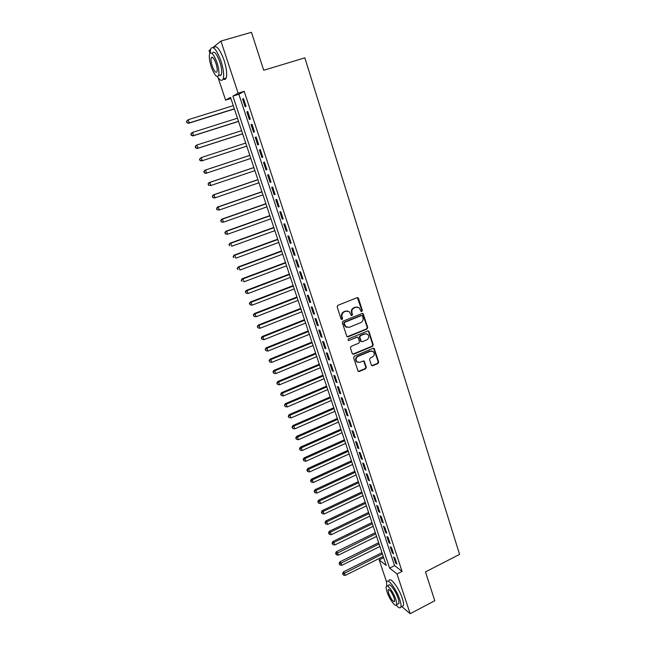 <?xml version="1.0" encoding="UTF-8"?>
<svg xmlns="http://www.w3.org/2000/svg" width="646" height="646" viewBox="0 0 646 646"><rect width="100%" height="100%" fill="white"/><g stroke="black" fill="none" stroke-linecap="round" stroke-linejoin="round"><path stroke-width="0.97" d="M361.841 311.534L362.325 310.443L358.506 298.404L357.085 297.685L337.866 305.324L337.164 306.898L341.072 319.011L342.081 319.504L342.574 318.405L342.065 316.847C341.564 314.554 342.315 312.882 344.318 311.832L345.925 311.186L349.3 311.679L351.254 315.393L351.997 315.506L352.482 314.408L351.989 312.85C351.489 310.565 352.231 308.901 354.226 307.859L355.817 307.221L359.119 307.682L361.114 311.429L361.841 311.534M361.195 311.485L361.841 310.355L357.383 297.612M341.419 319.455L342.114 318.308L341.605 316.75L342.065 316.847M351.343 315.458L352.013 314.319L351.513 312.761L351.989 312.85M371.361 365.103L372.75 365.757L377.983 363.536L378.669 361.994L374.195 348.444L373.146 348.291L354.291 356.188L353.596 357.747L358.142 371.337L359.233 371.507L365.62 368.793L366.306 367.243L364.191 361.162L363.117 361.001L359.943 362.333L357.036 361.881C355.453 359.749 355.785 357.916 358.029 356.39L370.441 351.19L373.251 351.594C374.882 353.717 374.575 355.55 372.322 357.109L370.271 357.981L369.577 359.523L371.361 365.103M212.946 47.473L220.924 41.069L251.472 32.3L263.713 70.269L304.831 57.849L459.572 554.397L425.472 571.896L434.774 600.74L410.153 613.7L401.852 606.594M220.924 41.069L238.14 93.186L232.907 96.084L389.603 568.109L397.015 573.963L410.153 613.7M244.196 91.32L238.85 94.251L394.569 565.605L402.062 571.395L244.196 91.32L238.14 93.186M402.062 571.395L397.015 573.963M367.025 329.016L367.719 327.465L363.133 313.641L362.099 313.496L342.994 321.215L342.291 322.79L346.95 336.647L348.032 336.816L367.025 329.016L366.54 328.903L367.235 327.352L362.438 313.423M369.052 331.656L373.218 344.803L372.532 346.353L353.661 354.242L352.24 353.564L350.415 347.919L351.117 346.361L358.821 343.163L359.515 341.605L357.965 337.333L356.899 337.172L348.856 340.49L348.097 340.369L348.347 338.916L367.647 330.97L369.052 331.656L368.559 331.543L372.726 344.673L373.218 344.803M246.053 106.315L243.502 98.58L242.613 99.04L245.157 106.76L246.053 106.315M250.285 119.147L247.749 111.459L246.845 111.879L249.372 119.542L250.285 119.147M254.484 131.905L251.972 124.258L251.052 124.638L253.563 132.26L254.484 131.905M258.666 144.575L256.163 136.984L255.235 137.315L257.73 144.89L258.666 144.575M262.817 157.172L260.33 149.622L259.393 149.92L261.872 157.446L262.817 157.172M266.943 169.696L264.472 162.194L263.52 162.445L265.99 169.922L266.943 169.696M271.045 182.132L268.583 174.678L267.63 174.888L270.076 182.325L271.045 182.132M275.115 194.503L272.677 187.09L271.708 187.259L274.146 194.648L275.115 194.503M279.169 206.793L276.738 199.428L275.761 199.557L278.184 206.898L279.169 206.793M283.198 219.01L280.784 211.686L279.799 211.775L282.205 219.075L283.198 219.01M287.195 231.147L284.797 223.871L283.804 223.928L286.194 231.179L287.195 231.147M291.176 243.219L288.794 235.984L287.785 236L290.159 243.203L291.176 243.219M295.125 255.21L292.759 248.024L291.742 247.999L294.108 255.162L295.125 255.21M299.058 267.137L296.7 259.991L295.674 259.926L298.024 267.048L299.058 267.137M302.966 278.991L300.624 271.885L299.591 271.78L301.924 278.862L302.966 278.991M306.85 290.765L304.524 283.707L303.475 283.57L305.8 290.611L306.85 290.765M310.71 302.481L308.392 295.464L307.343 295.287L309.644 302.28L310.71 302.481M314.545 314.118L312.244 307.141L311.178 306.931L313.471 313.883L314.545 314.118M318.357 325.689L316.072 318.761L314.998 318.51L317.283 325.423L318.357 325.689M322.152 337.196L319.875 330.3L318.793 330.017L321.062 336.889L322.152 337.196M325.915 348.63L323.662 341.782L322.572 341.459L324.825 348.291L325.915 348.63M329.662 360L327.417 353.184L326.319 352.837L328.564 359.628L329.662 360M333.393 371.305L331.156 364.53L330.049 364.142L332.278 370.901L333.393 371.305M337.091 382.537L334.878 375.802L333.764 375.391L335.977 382.101L337.091 382.537M340.773 393.713L338.569 387.019L337.446 386.566L339.651 393.236L340.773 393.713M344.439 404.816L342.243 398.162L341.112 397.678L343.301 404.315L344.439 404.816M348.073 415.863L345.893 409.241L344.754 408.724L346.934 415.321L348.073 415.863M351.69 426.836L349.526 420.255L348.38 419.706L350.544 426.271L351.69 426.836M355.292 437.754L353.136 431.213L351.981 430.632L354.129 437.156L355.292 437.754M358.869 448.607L356.721 442.098L355.566 441.493L357.698 447.977L358.869 448.607M362.422 459.395L360.29 452.927L359.128 452.289L361.251 458.733L362.422 459.395M365.959 470.127L363.843 463.699L362.664 463.02L364.78 469.432L365.959 470.127M369.48 480.794L367.372 474.398L366.185 473.696L368.293 480.067L369.48 480.794M372.976 491.404L370.877 485.041L369.69 484.306L371.781 490.645L372.976 491.404M376.448 501.95L374.365 495.627L373.17 494.86L375.245 501.167L376.448 501.95M379.905 512.44L377.837 506.149L376.626 505.358L378.693 511.624L379.905 512.44M383.344 522.864L381.285 516.614L380.074 515.791L382.125 522.025L383.344 522.864M386.76 533.233L384.709 527.023L383.498 526.167L385.541 532.369L386.76 533.233M390.16 543.544L388.125 537.367L386.897 536.487L388.932 542.656L390.16 543.544M393.543 553.8L391.516 547.655L390.281 546.75L392.308 552.879L393.543 553.8M393.648 556.957L395.659 563.054L396.902 563.998L394.884 557.886L393.648 556.957M209.95 53.279L209.054 50.598L210.475 49.459M386.558 581.973L379.186 559.896L386.227 565.452L230.541 97.393L225.599 100.13L218.114 77.714M383.643 557.668L379.186 559.896M230.905 98.491L225.599 100.13M238.85 94.251L232.907 96.084M394.569 565.605L389.603 568.109M242.613 99.04L243.558 98.749M246.845 111.879L247.789 111.58M251.052 124.638L251.997 124.339M255.235 137.315L256.171 137.017M261.872 157.446L262.801 157.131M265.99 169.922L266.911 169.607M270.076 182.325L270.997 182.002M274.146 194.648L275.059 194.325M278.184 206.898L279.096 206.575M282.205 219.075L283.11 218.752M286.194 231.179L287.099 230.848M290.159 243.203L291.063 242.872M294.108 255.162L295.004 254.831M298.024 267.048L298.92 266.709M301.924 278.862L302.812 278.523M305.8 290.611L306.68 290.264M309.644 302.28L310.532 301.932M313.471 313.883L314.352 313.536M317.283 325.423L318.155 325.075M321.062 336.889L321.934 336.542M324.825 348.291L325.689 347.936M328.564 359.628L329.428 359.273M332.278 370.901L333.134 370.538M335.977 382.101L336.832 381.738M339.651 393.236L340.499 392.873M343.301 404.315L344.148 403.944M346.934 415.321L347.774 414.95M350.544 426.271L351.384 425.892M354.129 437.156L354.969 436.777M357.698 447.977L358.538 447.597M361.251 458.733L362.083 458.353M364.78 469.432L365.604 469.053M368.293 480.067L369.108 479.687M371.781 490.645L372.597 490.257M375.245 501.167L376.061 500.779M378.693 511.624L379.509 511.236M382.125 522.025L382.941 521.629M385.541 532.369L386.348 531.973M388.932 542.656L389.732 542.252M392.308 552.879L393.107 552.483M395.659 563.054L396.458 562.65M357.399 306.987L355.817 307.221M351.513 312.761C351.012 310.484 351.763 308.82 353.75 307.771L355.34 307.133M347.58 310.96L345.925 311.186M341.605 316.75C341.104 314.457 341.855 312.793 343.858 311.735L345.457 311.097M347.136 336.776L366.54 328.903M362.43 316.039L361.445 315.547L344.681 322.33L344.197 323.428L345.86 326.771L349.3 327.304L360.726 322.645C362.705 321.595 363.44 319.94 362.955 317.671L362.43 316.039M347.015 327.409L345.392 326.666L344.261 324.962L343.729 323.323L344.221 322.225L360.961 315.45M352.724 354.178L372.039 346.216L372.726 344.673M357.311 337.091L348.856 340.49M366.775 339.861C369.052 338.286 369.35 336.429 367.671 334.289L364.869 333.885L360.484 335.694L359.79 337.252L361.332 341.524L362.398 341.677L366.775 339.861M366.33 333.699L364.869 333.885M361.502 341.637L360.508 340.87L359.313 337.131L360.008 335.573L364.384 333.772M368.559 331.543L368.026 330.889M371.991 351.004L370.441 351.19M357.779 362.349L356.56 361.728C354.985 359.604 355.316 357.771 357.553 356.245L369.948 351.053M358.264 371.434L365.135 368.632L365.822 367.09L363.577 360.912M371.805 365.693L377.49 363.383L378.168 361.841L373.558 348.21M233.287 105.661L188.156 119.712L189.254 122.893L188.551 123.281L234.385 108.948M187.146 122.546L186.71 121.278L186.864 122.7L189.254 122.893L234.337 108.803M186.428 121.432L188.156 119.712L186.71 121.278M188.551 123.281L186.864 122.7M255.485 44.76L259.167 56.178M258.36 53.65L256.236 47.077M217.363 76.632C220.052 80.629 221.982 81.404 223.145 78.941C224.243 75.178 223.516 69.203 220.972 61.015C216.612 49.516 213.18 45.438 210.685 48.781L210.168 53.053M223.136 78.965C224.509 79.878 225.511 79.571 226.148 78.045C227.271 74.274 226.56 68.298 224.017 60.118C219.68 48.652 216.24 44.574 213.705 47.893M212.413 53.061C214.214 50.654 216.676 53.586 219.81 61.854C221.643 67.741 222.167 72.053 221.384 74.774L219.22 75.421M217.008 62.678C213.874 54.401 211.412 51.47 209.635 53.868C208.868 56.662 209.409 60.99 211.266 66.853C214.359 75.041 216.814 77.964 218.614 75.598C219.39 72.885 218.849 68.573 217.008 62.678M212.268 66.126C214.262 71.415 215.845 73.297 217.008 71.771C217.5 70.01 217.153 67.232 215.966 63.437C213.947 58.116 212.364 56.226 211.218 57.76C210.725 59.553 211.072 62.339 212.268 66.126M219.979 75.194L220.367 75.8M427.854 579.284L430.656 587.965M430.22 586.616L428.613 581.618M396.208 605.189C398.598 607.902 400.14 608.54 400.851 607.119C401.327 605.746 400.98 603.259 399.809 599.649C396.563 589.418 387.745 577.669 386.607 581.852L386.728 586.035M401.941 606.546L403.314 605.827C403.807 604.454 403.467 601.967 402.296 598.357C399.066 588.135 390.216 576.41 389.053 580.601M387.293 586.027L388.561 585.373C389.393 582.369 395.74 590.84 398.065 598.18C398.913 600.78 399.163 602.573 398.816 603.566L397.839 604.075M395.78 599.359C393.446 592.019 387.124 583.524 386.308 586.528C385.961 587.529 386.227 589.338 387.083 591.954C389.368 599.141 395.667 607.725 396.547 604.745C396.886 603.76 396.628 601.967 395.78 599.359M388.601 593.246C391.096 599.286 393.131 602.032 394.706 601.499L394.205 598.018C391.694 591.946 389.659 589.192 388.101 589.758L388.601 593.246M237.462 118.202L192.532 132.414L193.622 135.571L192.904 135.91L238.527 121.424M191.523 135.224L191.087 133.956L191.24 135.361L193.622 135.571L238.495 121.327M190.804 134.102L191.822 132.761L192.532 132.414L191.087 133.956M192.904 135.91L191.24 135.361M241.604 130.662L196.885 145.027L197.967 148.176L197.24 148.475L242.654 133.827M195.875 147.821L195.439 146.561L195.585 147.942L197.967 148.176L242.638 133.77M195.149 146.69L196.158 145.342L196.885 145.027L195.439 146.561M197.24 148.475L195.585 147.942M245.722 143.049L201.213 157.576L202.287 160.692L201.544 160.951L246.756 146.149M200.195 160.345L199.767 159.094L199.905 160.442L202.287 160.692L246.748 146.133M199.469 159.199L201.213 157.576L199.767 159.094M201.544 160.951L199.905 160.442M249.816 155.347L204.758 170.261L205.509 170.035L206.575 173.144L250.842 158.431M249.824 155.363L205.509 170.035L203.765 171.634L204.491 172.789L204.063 171.545M204.491 172.789L206.575 173.144L205.824 173.354L204.193 172.87M203.765 171.634L204.758 170.261M253.87 167.54L209.013 182.608L209.78 182.422L210.846 185.507L254.904 170.649M253.894 167.605L209.78 182.422L208.036 183.997L208.763 185.152L208.335 183.924M208.763 185.152L210.846 185.507L208.456 185.224M208.036 183.997L209.013 182.608M257.907 179.661L213.253 194.882L214.028 194.737L215.078 197.805L258.949 182.802M257.94 179.766L214.028 194.737L212.276 196.279L213.01 197.45L212.582 196.222M213.01 197.45L215.078 197.805L214.302 197.942L212.695 197.498M212.276 196.279L213.253 194.882M261.913 191.717L217.46 207.083L218.243 206.978L219.293 210.023L262.962 194.874M261.961 191.862L218.243 206.978L216.491 208.488L217.226 209.667L216.806 208.448M217.226 209.667L219.293 210.023L216.911 209.708M216.491 208.488L217.46 207.083M265.894 203.692L221.643 219.204L222.434 219.139L223.484 222.167L266.959 206.873M265.958 203.886L222.434 219.139L220.682 220.625L221.416 221.812L220.997 220.601M221.416 221.812L222.684 222.224L221.102 221.828M220.682 220.625L221.643 219.204M269.858 215.602L225.801 231.26L226.609 231.228L227.642 234.24L270.924 218.808M269.931 215.829L226.609 231.228L224.848 232.689L225.583 233.876L225.171 232.673M225.583 233.876L227.642 234.24L225.26 233.884M224.848 232.689L225.801 231.26M273.799 227.44L229.936 243.235L230.751 243.251L231.785 246.239L274.873 230.67M273.888 227.707L230.751 243.251L228.991 244.672L229.726 245.876L229.314 244.681M228.991 244.672L229.936 243.235M277.707 239.206L234.038 255.146L234.869 255.194L235.895 258.166L278.789 242.46M277.812 239.521L234.869 255.194L233.109 256.591L233.844 257.802L233.432 256.615M233.109 256.591L234.038 255.146M281.599 250.906L238.124 266.984L238.963 267.064L239.981 270.028L282.69 254.177M281.721 251.254L238.963 267.064L237.195 268.437L237.938 269.657L237.534 268.478M237.195 268.437L238.124 266.984M285.467 262.542L242.185 278.749L243.033 278.87L244.043 281.809L286.566 265.829M285.597 262.922L243.033 278.87L241.265 280.219L242.008 281.446L241.604 280.267M241.265 280.219L242.185 278.749M289.319 274.098L246.215 290.442L247.079 290.603L248.08 293.526L290.417 277.417M289.456 274.526L247.079 290.603L245.31 291.927L246.053 293.155L245.65 291.992M248.08 293.526L246.053 293.155M245.31 291.927L246.215 290.442M293.139 285.597L250.228 302.07L251.1 302.263L252.101 305.17L294.253 288.932M293.292 286.057L251.1 302.263L249.324 303.563L250.075 304.799L249.671 303.644M252.101 305.17L250.075 304.799M249.324 303.563L250.228 302.07M296.942 297.023L254.217 313.625L255.097 313.859L256.091 316.75L298.056 300.382M297.112 297.523L255.097 313.859L253.321 315.127L254.072 316.379L253.668 315.224M256.091 316.75L254.072 316.379M253.321 315.127L254.217 313.625M300.721 308.384L258.182 325.116L259.07 325.382L260.055 328.257L301.844 311.768M300.899 308.925L259.07 325.382L257.294 326.626L258.045 327.885L257.649 326.739M260.055 328.257L258.045 327.885M257.294 326.626L258.182 325.116M304.476 319.681L262.123 336.542L263.019 336.841L264.004 339.699L305.606 323.081M304.67 320.255L263.019 336.841L261.242 338.06L261.993 339.328L261.598 338.181M264.004 339.699L261.993 339.328M261.242 338.06L262.123 336.542M308.215 330.913L266.039 347.895L266.943 348.234L267.92 351.069L309.353 334.329M308.417 331.527L266.943 348.234L265.167 349.429L265.918 350.697L265.53 349.567M267.92 351.069L265.918 350.697M265.167 349.429L266.039 347.895M311.929 342.081L269.931 359.192L270.852 359.556L271.821 362.382L313.076 345.521M312.147 342.727L270.852 359.556L269.067 360.726L269.826 362.002L269.43 360.88M271.821 362.382L269.826 362.002M269.067 360.726L269.931 359.192M315.628 353.184L273.807 370.416L274.736 370.82L275.697 373.622L316.774 356.64M315.854 353.871L274.736 370.82L272.951 371.959L273.702 373.243L273.315 372.128M275.697 373.622L273.702 373.243M272.951 371.959L273.807 370.416M319.294 364.231L277.659 381.576L278.587 382.012L279.548 384.798L320.448 367.703M319.536 364.942L278.587 382.012L276.803 383.126L277.562 384.418L277.174 383.304M279.548 384.798L277.562 384.418M276.803 383.126L277.659 381.576M322.952 375.205L281.486 392.671L282.431 393.139L283.384 395.909L324.106 378.693M323.194 375.956L282.431 393.139L280.639 394.238L281.398 395.53L281.018 394.423M283.384 395.909L281.398 395.53M280.639 394.238L281.486 392.671M326.577 386.122L285.29 403.702L286.243 404.202L287.195 406.956L327.748 389.627M326.836 386.906L286.243 404.202L284.45 405.276L285.209 406.576L284.829 405.478M287.195 406.956L285.209 406.576M284.45 405.276L285.29 403.702M330.187 396.975L289.069 414.667L290.038 415.2L290.983 417.938L331.366 400.504M330.461 397.791L290.038 415.2L288.245 416.25L289.004 417.558L288.625 416.468M290.983 417.938L289.004 417.558M288.245 416.25L289.069 414.667M333.78 407.763L292.832 425.569L293.809 426.134L294.746 428.863L334.959 411.308M334.063 408.611L293.809 426.134L292.008 427.168L292.775 428.484L292.396 427.394M294.746 428.863L292.775 428.484M292.008 427.168L292.832 425.569M337.349 418.495L296.571 436.413L297.556 437.011L298.484 439.716L338.536 422.056M337.64 419.375L297.556 437.011L296.151 438.254L295.755 438.012L296.522 439.337L296.151 438.254M298.484 439.716L296.522 439.337M295.755 438.012L296.571 436.413M340.894 429.17L300.293 447.193L301.278 447.823L302.207 450.512L342.089 432.747M341.201 430.083L301.278 447.823L299.881 449.059L299.486 448.808L300.253 450.133L299.881 449.059M302.207 450.512L300.253 450.133M299.486 448.808L300.293 447.193M344.431 439.781L303.991 457.917L304.985 458.571L305.913 461.252L345.626 443.374M344.746 440.725L304.985 458.571L303.588 459.799L303.192 459.532L303.959 460.864L303.588 459.799M305.913 461.252L303.959 460.864M303.192 459.532L303.991 457.917M347.936 450.327L307.666 468.576L308.675 469.262L309.595 471.927L349.139 453.944M348.259 451.312L308.675 469.262L307.27 470.474L306.874 470.199L307.641 471.54L307.27 470.474M309.595 471.927L307.641 471.54M306.874 470.199L307.666 468.576M351.424 460.824L311.324 479.171L312.341 479.889L313.253 482.538L352.635 464.458M351.763 461.833L312.341 479.889L310.936 481.092L310.532 480.81L311.307 482.15L310.936 481.092M313.253 482.538L311.307 482.15M310.532 480.81L311.324 479.171M354.896 471.257L314.957 489.708L315.983 490.459L316.887 493.092L356.116 474.907M355.243 472.299L315.983 490.459L314.586 491.654L314.182 491.356L314.949 492.704L314.586 491.654M316.887 493.092L314.949 492.704M314.182 491.356L314.957 489.708M358.352 481.633L318.575 500.19L319.608 500.965L320.505 503.589L359.572 485.299M358.708 482.707L319.608 500.965L318.212 502.152L317.8 501.837L318.575 503.202L318.212 502.152M320.505 503.589L318.575 503.202M317.8 501.837L318.575 500.19M361.784 491.953L322.168 510.615L323.21 511.414L324.106 514.022L363.004 495.635M362.148 493.06L323.21 511.414L321.813 512.593L321.401 512.27L322.176 513.635L321.813 512.593M324.106 514.022L322.176 513.635M321.401 512.27L322.168 510.615M365.2 502.217L325.745 520.975L326.787 521.807L327.683 524.399L366.427 505.915M365.571 503.347L326.787 521.807L325.398 522.977L324.986 522.638L325.754 524.011L325.398 522.977M327.683 524.399L325.754 524.011M324.986 522.638L325.745 520.975M368.591 512.423L329.298 531.278L330.356 532.143L331.245 534.718L369.827 516.138M368.979 513.586L330.356 532.143L328.967 533.297L328.548 532.95L329.323 534.331L328.967 533.297M331.245 534.718L329.323 534.331M328.548 532.95L329.298 531.278M371.967 522.574L332.835 541.526L333.893 542.422L334.781 544.982L373.21 526.304M372.362 523.769L333.893 542.422L332.512 543.569L332.084 543.205L332.86 544.586L332.512 543.569M334.781 544.982L332.86 544.586M332.084 543.205L332.835 541.526M375.326 532.675L336.356 551.716L337.422 552.637L338.294 555.18L376.57 536.414M375.73 533.895L336.033 553.775L335.605 553.404L336.388 554.793L336.033 553.775M338.294 555.18L336.388 554.793M335.605 553.404L336.356 551.716M378.669 542.713L339.853 561.858L340.926 562.795L341.799 565.331L379.913 546.468M379.081 543.964L339.538 563.926L339.11 563.546L339.885 564.943L339.538 563.926M341.799 565.331L339.885 564.943M339.11 563.546L339.853 561.858M381.988 552.701L343.325 571.936L344.407 572.905L345.279 575.424L383.24 556.472M382.416 553.977L343.026 574.028L342.59 573.632L343.373 575.029L343.026 574.028M345.279 575.424L343.373 575.029M342.59 573.632L343.325 571.936M361.841 310.355L362.325 310.443M342.114 318.308L342.574 318.405M352.013 314.319L352.482 314.408M353.75 307.771L354.226 307.859M343.858 311.735L344.318 311.832M358.021 298.331L358.506 298.404M347.564 336.695L348.032 336.816M363.028 314.109L363.512 314.198M367.235 327.352L367.719 327.465M344.221 322.225L344.681 322.33M343.729 323.323L344.197 323.428M344.261 324.962L344.722 325.067M372.039 346.216L372.532 346.353M353.184 354.097L353.661 354.242M356.422 337.05L356.899 337.172M360.008 335.573L360.484 335.694M359.313 337.131L359.79 337.252M360.508 340.87L360.993 340.999M357.553 356.245L358.029 356.39M364.037 361.51L364.522 361.663M365.822 367.09L366.306 367.243M365.135 368.632L365.62 368.793M358.756 371.345L359.233 371.507M374.042 348.832L374.535 348.961M378.168 361.841L378.669 361.994M377.49 363.383L377.983 363.536M372.257 365.604L372.75 365.757M357.626 297.749L358.11 297.822M345.392 326.666L345.86 326.771M360.856 341.395L361.332 341.524M368.196 331.01L368.688 331.123M356.56 361.728L357.036 361.881M363.706 361.009L364.191 361.162M373.695 348.307L374.195 348.444M212.607 57.357L211.218 57.76M221.384 74.774L218.614 75.598M223.145 78.941L226.148 78.045M388.739 589.435L388.101 589.758M398.816 603.566L396.547 604.745M400.851 607.119L403.314 605.827"/></g></svg>
